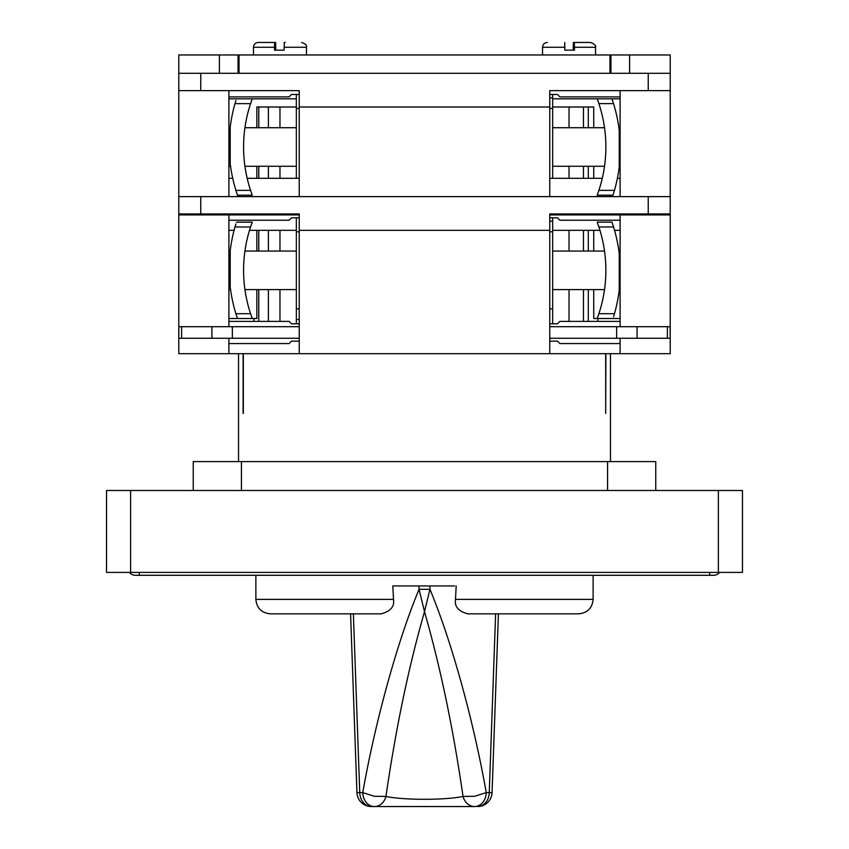 <?xml version="1.0" encoding="UTF-8"?>
<svg xmlns="http://www.w3.org/2000/svg" width="849" height="849" viewBox="0 0 849 849"><rect width="100%" height="100%" fill="white"/><g stroke="black" fill="none" stroke-linecap="round" stroke-linejoin="round"><path stroke-width="1.27" d="M613.562 316.741L614.464 313.695A152.247 152.247 0 0 0 619.239 289.933L619.239 253.798A152.247 152.247 0 0 0 613.551 226.97L612.532 223.796M612.246 222.958L613.551 226.97L598.885 226.97L597.197 222.151L598.885 226.97A138.164 138.164 0 0 1 598.885 313.695L597.197 318.513L598.885 313.695L614.464 313.695L613.838 315.817M597.197 222.151L611.97 222.151M612.999 318.513L597.197 318.513M230.355 288.055L230.461 288.915M230.461 288.872L230.376 288.193M235.895 223.934L234.993 226.98A152.247 152.247 0 0 0 230.206 250.731L230.206 286.877A152.247 152.247 0 0 0 235.905 313.695L236.913 316.868M237.2 317.717L235.905 313.695L250.561 313.695L252.259 318.513L250.561 313.695A138.164 138.164 0 0 1 250.561 226.98L252.259 222.162L250.561 226.98L234.993 226.98L235.619 224.847M256.844 289.594L256.844 318.513L228.901 318.513M236.457 222.162L252.259 222.162M228.901 251.06L230.206 251.06M552.657 251.06L604.52 251.06M552.657 289.594L604.52 289.594M299.241 319.479L296.343 319.479L296.343 217.822M296.343 308.877L299.241 308.877M296.343 319.479L296.343 323.809M299.241 231.798L296.343 231.798M549.759 221.186L552.657 221.186L552.657 323.809M552.657 231.788L549.759 231.788M552.657 221.186L552.657 217.822M549.759 308.877L552.657 308.877M564.723 42.45L564.84 50.155L573.224 50.155L573.34 42.45L574.359 42.45L574.476 47.268L574.476 50.155L564.84 50.155M542.532 54.973L542.532 47.268C542.798 44.371 544.4 42.758 547.35 42.45M595.531 54.973L595.531 47.268L574.476 47.268M595.531 47.268C596.359 45.825 594.756 44.212 590.713 42.45L574.359 42.45M285.285 42.45L284.277 42.45L284.16 50.155L274.524 50.155L274.524 47.268L253.469 47.268C253.755 44.339 255.358 42.737 258.287 42.45L274.641 42.45L274.524 47.268M306.468 54.973L306.468 47.268L284.16 47.268M253.469 54.973L253.469 47.268M284.16 50.155L275.776 50.155L275.66 42.45L274.641 42.45M620.099 98.824L597.197 98.813L598.885 103.631L613.551 103.631L611.97 98.813L613.551 103.631A152.247 152.247 0 0 1 619.239 130.459L619.239 166.606A152.247 152.247 0 0 1 614.464 190.356L612.999 195.174L597.197 195.174L598.885 190.356A138.164 138.164 0 0 0 598.885 103.631L598.513 102.517M598.195 101.593L597.558 99.8M234.993 103.642L250.561 103.642L252.259 98.824L250.561 103.642A138.164 138.164 0 0 0 250.561 190.356L252.259 195.174L237.476 195.174L235.905 190.356A152.247 152.247 0 0 1 230.206 163.539L230.206 127.392A152.247 152.247 0 0 1 234.993 103.642L235.926 100.511M235.502 101.891L235.077 103.345M228.901 98.824L296.343 98.824M230.206 127.721L228.901 127.721M604.52 127.721L552.657 127.721M604.52 166.266L552.657 166.266M296.343 94.483L296.343 178.311M299.241 108.46L296.343 108.46M549.759 97.858L552.657 97.858L552.657 108.449L549.759 108.449M552.657 94.483L552.657 97.858M552.657 108.449L552.657 178.311L601.93 178.311M541.089 107.006L307.911 107.006M552.657 107.006L593.738 107.006L593.738 127.721M533.448 107.006L537.237 107.006M460.147 107.006L465.358 107.006M383.642 107.006L388.853 107.006M311.763 107.006L315.552 107.006M256.844 127.721L256.844 107.006L296.343 107.006M256.844 178.311L256.844 166.266M258.765 107.006L258.765 127.721M258.765 166.266L258.765 178.311M620.099 178.311L617.382 178.311M602.27 178.311L549.759 178.311M299.241 178.311L247.176 178.311M232.722 178.311L228.901 178.311M670.211 196.618L648.233 196.618L648.233 213.959L549.759 213.959L670.211 213.959L670.211 54.973L610.94 54.973L610.94 73.279L609.964 73.279L609.964 54.973L178.789 54.973L178.789 73.279L200.767 73.279L200.767 90.631L299.241 90.631L299.241 196.618M670.211 213.959L670.211 353.683L549.759 353.683L549.759 230.344L299.251 230.344M648.233 196.618L549.759 196.618L549.759 90.631L670.211 90.631M609.964 195.174L609.964 196.618L610.94 196.618L610.94 195.174M670.211 73.279L648.233 73.279L648.233 90.631L620.099 90.631L620.099 196.618M549.759 94.483L556.509 94.483M620.099 90.631L549.759 90.631M557.475 94.483L559.884 96.892L620.099 96.892M597.197 98.824L552.657 98.824M593.738 166.266L593.738 178.311M588.304 178.311L588.304 166.266M588.304 127.721L588.304 107.006M299.241 90.631L299.241 94.483L291.525 94.483L289.116 96.892L228.901 96.892M228.901 196.618L228.901 90.631M549.759 196.618L178.789 196.618L178.789 69.427M239.036 196.618L239.036 195.174M238.06 195.174L238.06 196.618M648.233 73.279L200.767 73.279M670.211 54.973L609.964 54.973M620.099 230.344L614.549 230.344M599.956 230.344L552.657 230.344M228.901 230.344L234.069 230.344M249.5 230.344L296.343 230.344M593.738 230.344L593.738 251.06M593.738 289.594L593.738 318.513L620.099 318.513M556.509 217.822L557.475 217.822L559.884 220.231L620.099 220.231M549.759 217.822L557.475 217.822M549.759 213.959L549.759 230.344M620.099 321.4L559.884 321.4L557.475 323.809L549.759 323.809L549.759 341.149L557.475 341.149L559.884 343.558L620.099 343.558M620.099 326.695L620.099 214.924M549.759 214.924L670.105 214.924L670.105 213.959M299.241 326.695L178.895 326.695L178.789 338.263L178.789 213.959L299.241 213.959L299.241 353.683L605.677 353.683L605.677 413.421L605.899 353.683M178.789 338.263L178.789 353.683L299.241 353.683L243.323 353.683L243.323 413.421M228.901 343.558L289.116 343.558L291.525 341.149L299.241 341.149M228.901 338.263L228.901 353.683M178.789 213.959L178.789 196.618M238.06 54.973L238.06 73.279M239.036 73.279L239.036 54.973M178.789 90.631L200.767 90.631M178.789 214.924L299.241 214.924L299.241 213.959M228.901 220.231L289.116 220.231L291.525 217.822L299.241 217.822L299.241 214.924M228.901 321.4L289.116 321.4L291.525 323.809L299.241 323.809M256.844 251.06L256.844 230.344M258.765 230.344L258.765 251.06M258.765 289.594L258.765 321.4M670.211 326.695L549.759 326.695M670.105 326.695L670.211 338.263M637.079 326.695L637.079 338.263L549.759 338.263M637.079 338.263L670.105 338.263M620.099 338.263L620.099 353.683M556.509 341.149L557.475 341.149M588.304 321.4L588.304 289.594M588.304 251.06L588.304 230.344M178.895 338.263L299.241 338.263M228.901 214.924L228.901 326.695M178.895 213.959L178.895 214.924M392.822 585.948L424.5 585.948L392.822 585.948L393.501 599.383C394.626 606.632 390.476 611.45 381.052 613.838L270.332 613.838C261.556 612.978 256.738 608.16 255.878 599.383L393.501 599.383M424.5 585.948L429.934 585.948L424.5 585.948M454.597 585.948L429.934 585.948L429.934 589.323L419.066 589.323C397.672 640.443 375.513 720.419 362.746 792.605L374.398 796.277L385.955 796.436C395.783 728.591 408.624 667.006 424.5 611.694L419.066 589.323L419.066 585.948M455.499 599.383L593.122 599.383C592.262 608.16 587.444 612.978 578.668 613.838L467.948 613.838C458.524 611.45 454.374 606.632 455.499 599.383L456.178 585.948M454.99 806.55L394.021 806.518M350.584 613.838L356.941 792.616A14.454 14.454 0 0 0 371.384 806.55L374.398 806.55A14.454 12.119 -90 0 0 385.955 796.436C403.604 800.246 445.396 800.246 463.045 796.436L474.602 796.277L486.254 792.605C473.487 720.419 451.328 640.443 429.934 589.323L424.5 611.694C440.376 667.006 453.217 728.591 463.045 796.436A14.454 12.119 -90 0 0 474.602 806.55L371.384 806.55A14.454 11.653 90 0 1 359.743 792.605L362.746 792.605A14.454 11.653 -90 0 0 374.398 806.55L374.398 806.55M498.395 613.838L495.625 613.838L489.257 792.605L492.059 792.616L498.416 613.838M356.941 792.616L359.743 792.605L353.375 613.838M742.472 490.499L106.528 490.499L106.528 572.406L742.472 572.406L742.472 490.499M129.419 572.406A7.705 7.705 134.2 0 0 135.437 575.293L713.563 575.293L709.711 575.293L709.711 572.406M718.381 490.499L718.381 572.406L719.581 572.406A7.705 7.705 -4.4 0 1 713.563 575.293A7.705 7.705 -4.4 0 0 719.581 572.406M193.243 490.499L193.243 461.601L655.757 461.601L655.757 490.499M243.101 353.683L243.101 413.421M564.84 47.268L542.532 47.268M598.885 190.356L614.464 190.356M235.905 190.356L250.561 190.356M279.968 178.311L279.968 166.266M279.968 127.721L279.968 107.006M268.401 107.006L268.401 127.721M268.401 166.266L268.401 178.311M583.486 178.311L583.486 166.266M583.486 127.721L583.486 107.006M569.032 107.006L569.032 127.721M569.032 166.266L569.032 178.311M549.77 107.006L299.241 107.006M629.608 54.973L629.608 73.279M616.639 214.924L616.639 213.959M667.388 214.924L667.388 213.959M637.079 213.959L637.079 214.924M200.767 213.959L200.767 196.618M219.392 73.279L219.392 54.973M232.361 213.959L232.361 214.924M253.947 321.4L253.947 318.513M268.401 230.344L268.401 251.06M268.401 289.594L268.401 321.4M279.968 321.4L279.968 289.594M279.968 251.06L279.968 230.344M616.639 338.263L616.639 326.695M667.388 338.263L667.388 326.695M569.032 230.344L569.032 251.06M569.032 289.594L569.032 321.4M583.486 321.4L583.486 289.594M583.486 251.06L583.486 230.344M597.94 318.513L597.94 321.4M181.612 326.695L181.612 338.263M211.921 338.263L211.921 326.695M232.361 326.695L232.361 338.263M181.612 213.959L181.612 214.924M211.921 214.924L211.921 213.959M492.059 792.616A14.454 14.454 0 0 1 477.616 806.55A14.454 11.653 -90 0 0 489.257 792.605L486.254 792.605A14.454 11.653 90 0 1 474.602 806.55M130.619 490.499L130.619 572.406M139.289 572.406L139.289 575.293M607.576 490.499L607.576 461.601M241.424 461.601L241.424 490.499M244.937 251.06L296.343 251.06M228.901 289.594L230.206 289.594M244.937 289.594L296.343 289.594M620.099 251.06L618.889 251.06M619.239 289.594L620.099 289.594M306.468 47.268C307.02 45.368 305.417 43.766 301.65 42.45M244.937 127.721L296.343 127.721M228.901 166.266L230.206 166.266M244.937 166.266L296.343 166.266M620.099 127.721L618.889 127.721M619.239 166.266L620.099 166.266M255.878 599.383L255.878 575.293M593.122 599.383L593.122 575.293M610.463 461.601L610.463 353.683M238.537 461.601L238.537 353.683"/></g></svg>
